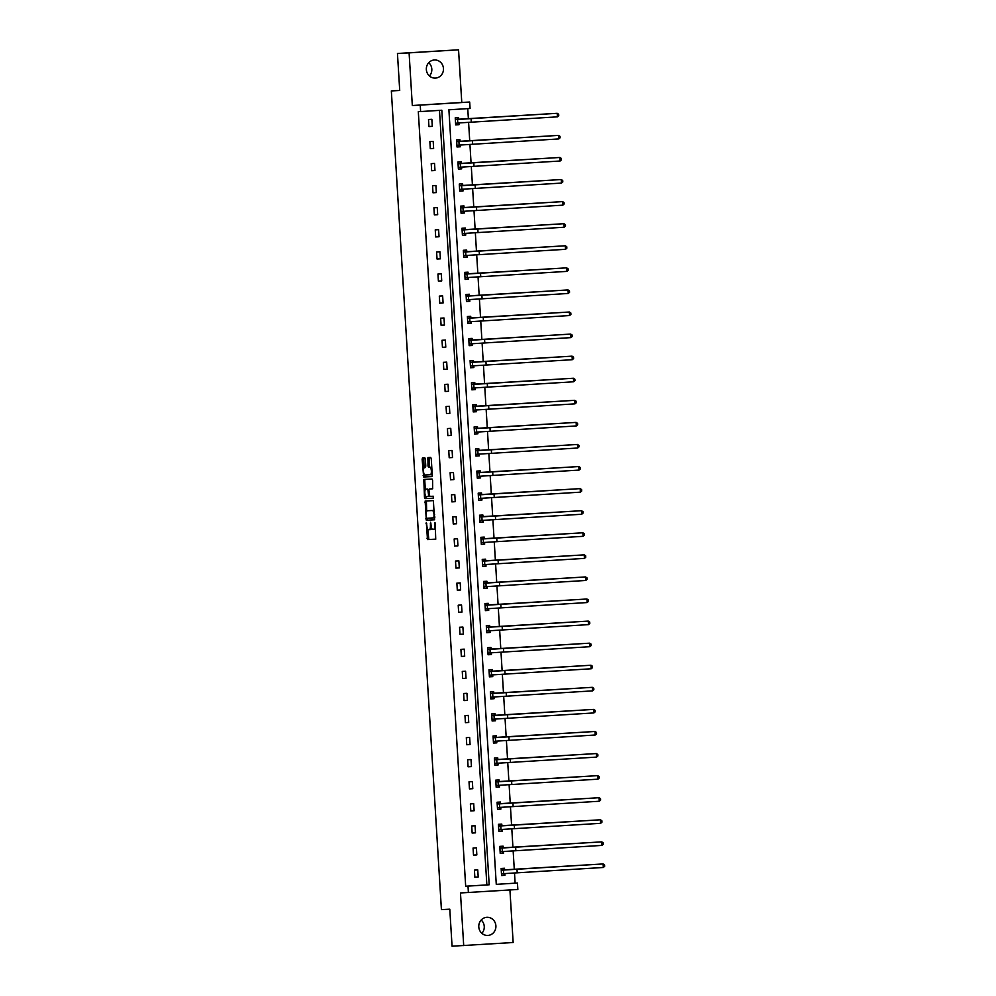 <?xml version="1.0" encoding="UTF-8"?>
<svg xmlns="http://www.w3.org/2000/svg" width="996" height="996" viewBox="0 0 996 996"><rect width="100%" height="100%" fill="white"/><g stroke="black" fill="none" stroke-linecap="round" stroke-linejoin="round"><path stroke-width="1.49" d="M426.313 522.477L427.496 539.583L435.725 539.16L435.202 522.987L434.679 524.929A4.457 1.469 -93.6 0 1 433.484 529.461L432.799 529.486A4.457 1.469 -93.6 0 1 431.069 525.116L430.571 522.253L430.421 525.153A4.457 1.469 -93.6 0 1 429.239 529.673L428.541 529.71A4.457 1.469 -93.6 0 1 426.811 525.34L426.313 522.477M428.741 62.686A9.076 8.566 -93 0 1 429.425 75.97M443.457 68.5A9.076 8.566 -93 0 1 435.377 78.099A9.076 8.566 -93 0 1 426.35 69.558A9.076 8.566 -93 0 1 434.443 59.972A9.076 8.566 -93 0 1 443.457 68.5M481.18 920.03A9.076 8.566 -93 0 1 481.865 933.314M495.896 925.832A9.076 8.566 -93 0 1 487.816 935.431A9.076 8.566 -93 0 1 478.79 926.903A9.076 8.566 -93 0 1 486.87 917.304A9.076 8.566 -93 0 1 495.896 925.832M458.546 49.8L409.095 52.875L412.319 105.526L461.771 102.451L458.546 49.8L397.454 53.485L399.72 90.487L391.341 90.922L441.415 909.622L449.794 909.186L452.06 946.2L513.152 942.515L509.927 889.951M397.454 53.485L409.095 52.875M425.354 459.081L424.806 457.724L422.503 457.836L422.13 459.256L423.674 477.009L431.903 476.586L432.276 475.167L431.268 458.783L430.733 457.413L427.944 457.562L427.994 465.991L428.541 467.348L429.923 467.286A3.723 1.22 -93.6 0 1 431.368 470.921A3.723 1.22 -93.6 0 1 430.384 474.706L424.956 474.992A3.723 1.22 -93.6 0 1 423.512 471.345A3.723 1.22 -93.6 0 1 424.495 467.56L425.404 467.51L425.778 466.103L425.354 459.081M431.716 474.631L430.384 474.706A3.723 1.22 -93.6 0 0 430.384 474.706L431.716 474.631A3.723 1.22 -93.6 0 0 432.214 474.245M430.571 529.586L429.239 529.673L430.571 529.598A4.457 1.469 -93.6 0 0 430.571 529.586A4.457 1.469 -93.6 0 0 431.592 527.98M434.829 529.374L434.816 529.374A4.457 1.469 -93.6 0 0 434.829 529.374A4.457 1.469 -93.6 0 0 435.551 528.677M461.771 102.451L469.689 102.04L470.075 108.477L448.897 109.797L496.269 884.348L517.447 883.029L517.845 889.465L460.476 892.951L463.7 945.602M468.394 892.541L468.008 886.104L489.185 884.784L441.813 110.232L420.636 111.552L420.237 105.115L469.689 102.04M420.636 111.552L418.308 111.677L465.68 886.228L468.008 886.104M412.319 105.526L420.237 105.115M425.143 501.038L426.313 520.211L434.542 519.788L433.372 500.615L425.143 501.038M424.458 497.241L423.823 479.437L432.052 479.014L432.588 480.383L432.65 488.812L429.313 488.986L428.94 490.393L429.762 496.406L433.235 496.232L433.36 498.174L424.993 498.61L424.458 497.241L425.79 497.166L425.728 496.22M399.72 90.399L391.341 90.922M457.015 146.985L460.364 146.773L457.015 146.972L456.579 139.901L459.928 139.701L460.028 141.283M460.264 145.179L460.364 146.773M459.716 191.132L463.065 190.933L459.716 191.12L459.281 184.061L462.63 183.849L462.729 185.443M462.966 189.34L463.065 190.933M462.418 235.293L465.755 235.081L462.418 235.28L461.982 228.221L465.331 228.009L465.418 229.603M465.667 233.5L465.755 235.081M465.12 279.44L468.456 279.241L465.12 279.428L464.684 272.369L468.033 272.157L468.12 273.751M468.369 277.647L468.456 279.241M467.821 323.6L471.158 323.389L467.821 323.588L467.385 316.529L470.722 316.317L470.822 317.911M471.058 321.808L471.158 323.389M470.523 367.761L473.859 367.549L470.523 367.748L470.087 360.677L473.424 360.477L473.523 362.058M473.76 365.955L473.859 367.549M473.225 411.908L476.561 411.697L473.225 411.896L472.789 404.837L476.125 404.625L476.225 406.219M476.462 410.115L476.561 411.697M475.926 456.068L479.263 455.857L475.926 456.056L475.49 448.984L478.827 448.785L478.927 450.366M479.163 454.263L479.263 455.857M481.628 494.526L481.529 492.933L478.192 493.145L478.628 500.216L481.964 500.017L478.615 500.204M481.865 498.423L481.964 500.017M481.317 544.376L484.666 544.165L481.317 544.364L480.894 537.305L484.23 537.093L484.33 538.674M484.566 542.571L484.666 544.165M484.019 588.524L487.368 588.325L484.019 588.512L483.595 581.452L486.932 581.241L487.032 582.834M487.268 586.731L487.368 588.325M489.733 626.994L489.634 625.401L486.297 625.613L486.72 632.684L490.069 632.472L486.72 632.672M489.97 630.891L490.069 632.472M489.422 676.844L492.771 676.633L489.422 676.819L488.986 669.76L492.335 669.549L492.435 671.142M492.671 675.039L492.771 676.633M492.124 720.992L495.473 720.78L492.124 720.98L491.688 713.92L495.037 713.709L495.137 715.302M495.373 719.199L495.473 720.78M497.826 759.45L497.739 757.869L494.39 758.068L494.825 765.152L498.162 764.94L494.825 765.14M498.075 763.347L498.162 764.94M497.527 809.3L500.864 809.101L497.527 809.287L497.091 802.228L500.44 802.017L500.527 803.61M500.776 807.507L500.864 809.101M500.229 853.46L503.565 853.248L500.229 853.448L499.793 846.376L503.129 846.177L503.229 847.758M503.466 851.655L503.565 853.248M515.119 883.141L514.509 873.019M514.285 869.458L513.152 850.933M512.94 847.384L511.807 828.859M511.583 825.311L510.45 806.785M510.238 803.237L509.105 784.699M508.881 781.15L507.748 762.625M507.537 759.077L506.404 740.551M506.18 737.003L505.047 718.477M504.835 714.916L503.702 696.391M503.478 692.843L502.345 674.317M502.133 670.769L501 652.243M500.789 648.695L499.656 630.157M499.432 626.609L498.299 608.083M498.087 604.535L496.954 586.009M496.73 582.461L495.597 563.935M495.386 560.375L494.253 541.849M494.028 538.301L492.896 519.775M492.684 516.227L491.551 497.701M491.327 494.153L490.194 475.615M489.982 472.067L488.849 453.541M488.625 449.993L487.492 431.467M487.281 427.919L486.148 409.393M485.924 405.845L484.791 387.307M484.579 383.759L483.446 365.233M483.234 361.685L482.101 343.159M481.877 339.611L480.744 321.086M480.533 317.525L479.4 298.999M479.176 295.451L478.043 276.925M477.831 273.377L476.698 254.852M476.474 251.303L475.341 232.765M475.129 229.217L473.996 210.691M473.772 207.143L472.639 188.618M472.428 185.069L471.295 166.544M471.071 162.983L469.938 144.457M469.726 140.909L468.593 122.384M468.381 118.835L467.747 108.626M501.573 875.534L504.922 875.322L501.573 875.521L501.15 868.462L504.486 868.251L504.586 869.844M504.823 873.741L504.922 875.322M501.884 825.684L501.785 824.09L498.448 824.302L498.872 831.386L502.221 831.174L498.872 831.361M502.121 829.581L502.221 831.174M496.182 787.226L499.519 787.014L496.17 787.214L495.747 780.154L499.083 779.943L499.183 781.536M499.419 785.433L499.519 787.014M493.481 743.066L496.817 742.867L493.481 743.053L493.045 735.994L496.382 735.783L496.481 737.376M496.718 741.273L496.817 742.867M493.779 693.216L493.68 691.635L490.343 691.834L490.779 698.918L494.116 698.706L490.779 698.906M494.016 697.113L494.116 698.706M488.077 654.758L491.414 654.559L488.077 654.745L487.642 647.686L490.978 647.475L491.078 649.068M491.314 652.965L491.414 654.559M485.376 610.61L488.712 610.399L485.376 610.598L484.94 603.526L488.277 603.327L488.376 604.908M488.613 608.805L488.712 610.399M485.675 560.76L485.587 559.167L482.238 559.379L482.674 566.45L486.011 566.238L482.674 566.438M485.911 564.657L486.011 566.238M479.972 522.302L483.309 522.091L479.972 522.278L479.537 515.218L482.886 515.019L482.973 516.6M483.222 520.497L483.309 522.091M477.271 478.142L480.607 477.931L477.271 478.13L476.835 471.071L480.184 470.859L480.284 472.453M480.52 476.349L480.607 477.931M477.582 428.292L477.482 426.699L474.133 426.911L474.569 433.982L477.918 433.783L474.569 433.97M477.819 432.189L477.918 433.783M471.867 389.834L475.217 389.623L471.867 389.822L471.444 382.763L474.781 382.551L474.88 384.132M475.117 388.042L475.217 389.623M469.166 345.674L472.515 345.475L469.166 345.662L468.743 338.603L472.079 338.391L472.179 339.985M472.415 343.881L472.515 345.475M466.464 301.527L469.813 301.315L466.464 301.514L466.041 294.443L469.377 294.243L469.477 295.824M469.714 299.721L469.813 301.315M463.775 257.366L467.112 257.155L463.763 257.354L463.339 250.295L466.676 250.083L466.775 251.677M467.012 255.574L467.112 257.155M461.073 213.219L464.41 213.007L461.073 213.206L460.638 206.135L463.974 205.935L464.074 207.517M464.31 211.413L464.41 213.007M458.372 169.059L461.708 168.847L458.372 169.046L457.936 161.987L461.273 161.775L461.372 163.369M461.609 167.266L461.708 168.847M458.67 119.209L458.571 117.615L455.234 117.827L455.67 124.911L459.007 124.699L455.67 124.886M458.907 123.106L459.007 124.699M496.269 884.348L517.447 883.029M465.68 886.228L486.857 884.909L439.485 110.382M486.857 884.909L489.185 884.784M431.853 119.283L432.276 126.368L428.94 126.567L428.504 119.495L431.853 119.283M433.198 141.37L433.634 148.441L430.284 148.653L429.861 141.569L433.198 141.37M434.542 163.444L434.978 170.515L431.642 170.727L431.206 163.655L434.542 163.444M435.899 185.517L436.335 192.589L432.986 192.801L432.563 185.729L435.899 185.517M437.244 207.591L437.68 214.675L434.343 214.875L433.907 207.803L437.244 207.591M438.601 229.678L439.037 236.749L435.688 236.961L435.252 229.877L438.601 229.678M439.946 251.751L440.381 258.823L437.045 259.035L436.609 251.963L439.946 251.751M441.303 273.825L441.726 280.909L438.389 281.109L437.954 274.037L441.303 273.825M442.647 295.899L443.083 302.983L439.746 303.195L439.311 296.111L442.647 295.899M444.004 317.985L444.428 325.057L441.091 325.269L440.655 318.185L444.004 317.985M445.349 340.059L445.785 347.131L442.448 347.343L442.012 340.271L445.349 340.059M446.706 362.133L447.129 369.217L443.793 369.416L443.357 362.345L446.706 362.133M448.051 384.219L448.486 391.291L445.137 391.503L444.714 384.419L448.051 384.219M449.395 406.293L449.831 413.365L446.494 413.577L446.059 406.505L449.395 406.293M450.752 428.367L451.188 435.451L447.839 435.65L447.416 428.579L450.752 428.367M452.097 450.441L452.533 457.525L449.196 457.737L448.76 450.653L452.097 450.441M453.454 472.527L453.89 479.599L450.541 479.811L450.117 472.727L453.454 472.527M454.799 494.601L455.234 501.673L451.898 501.884L451.462 494.813L454.799 494.601M456.156 516.675L456.591 523.759L453.242 523.958L452.807 516.887L456.156 516.675M457.5 538.761L457.936 545.833L454.599 546.045L454.164 538.961L457.5 538.761M458.857 560.835L459.281 567.907L455.944 568.118L455.508 561.047L458.857 560.835M460.202 582.909L460.638 589.981L457.301 590.192L456.865 583.121L460.202 582.909M461.559 604.983L461.982 612.067L458.646 612.266L458.21 605.195L461.559 604.983M462.903 627.069L463.339 634.141L459.99 634.352L459.567 627.268L462.903 627.069M464.261 649.143L464.684 656.215L461.347 656.426L460.911 649.355L464.261 649.143M465.605 671.217L466.041 678.301L462.692 678.5L462.269 671.428L465.605 671.217M466.95 693.303L467.385 700.375L464.049 700.586L463.613 693.502L466.95 693.303M468.307 715.377L468.743 722.449L465.393 722.66L464.97 715.589L468.307 715.377M469.651 737.451L470.087 744.522L466.75 744.734L466.315 737.663L469.651 737.451M471.008 759.525L471.444 766.609L468.095 766.808L467.659 759.736L471.008 759.525M472.353 781.611L472.789 788.683L469.452 788.894L469.016 781.81L472.353 781.611M473.71 803.685L474.133 810.756L470.797 810.968L470.361 803.897L473.71 803.685M475.055 825.759L475.49 832.843L472.154 833.042L471.718 825.97L475.055 825.759M476.412 847.833L476.835 854.917L473.498 855.128L473.063 848.044L476.412 847.833M477.756 869.919L478.192 876.99L474.855 877.202L474.42 870.118L477.756 869.919M478.192 876.99L474.843 877.165M476.835 854.917L473.498 855.091M475.49 832.843L472.141 833.005M474.133 810.756L470.797 810.931M472.789 788.683L469.452 788.857M471.444 766.609L468.095 766.783M470.087 744.522L466.75 744.697M468.743 722.449L465.393 722.623M467.385 700.375L464.049 700.549M466.041 678.301L462.692 678.463M464.684 656.215L461.347 656.389M463.339 634.141L459.99 634.315M461.982 612.067L458.646 612.241M460.638 589.981L457.289 590.155M459.281 567.907L455.944 568.081M457.936 545.833L454.587 546.007M456.591 523.759L453.242 523.933M455.234 501.673L451.898 501.847M453.89 479.599L450.541 479.773M452.533 457.525L449.196 457.699M451.188 435.451L447.839 435.613M449.831 413.365L446.494 413.539M448.486 391.291L445.137 391.465M447.129 369.217L443.793 369.392M445.785 347.131L442.436 347.305M444.428 325.057L441.091 325.231M443.083 302.983L439.734 303.158M441.726 280.909L438.389 281.071M440.381 258.823L437.045 258.997M439.037 236.749L435.688 236.924M437.68 214.675L434.343 214.85M436.335 192.589L432.986 192.763M434.978 170.515L431.642 170.69M433.634 148.441L430.284 148.616M432.276 126.368L428.94 126.529M427.745 529.088L428.84 539.508L435.787 539.147M427.072 518.219L427.658 520.124L434.605 519.763M426.413 500.976L426.662 511.446M426.325 517.285L426.699 518.244L433.92 517.87L434.057 514.87A4.457 1.469 -93.6 0 0 432.326 510.5L427.384 510.749A4.457 1.469 -93.6 0 0 426.201 515.268L426.325 517.285M434.468 511.023A4.457 1.469 -93.6 0 0 433.658 510.413L432.326 510.5M428.716 510.662L427.384 510.749L428.716 510.662A4.457 1.469 -93.6 0 0 428.716 510.662L433.658 510.413M425.329 489.584L424.782 480.769L423.449 480.856M425.093 479.375L424.782 480.769M432.712 488.787L430.646 488.899M433.36 498.174L424.993 498.61M427.184 489.073L425.84 489.161A3.723 1.22 -93.6 0 0 425.84 489.161A3.723 1.22 -93.6 0 0 424.856 492.945A3.723 1.22 -93.6 0 0 426.3 496.593L428.218 496.494L428.579 495.074L427.757 489.061L425.852 489.161L427.184 489.073A3.723 1.22 -93.6 0 0 427.172 489.073L427.757 489.061M425.79 497.166L426.325 498.523M431.803 467.535A3.723 1.22 -93.6 0 0 431.256 467.199L429.923 467.286M429.214 457.488L429.338 465.904L429.874 467.273L431.256 467.199M424.408 474.656L425.006 476.922L431.965 476.561M423.773 457.774L423.997 467.946M503.204 868.325L504.735 870.006L603.115 863.943L501.237 870.043M504.935 873.579L503.627 875.397M501.486 873.94L503.69 873.654L503.478 870.118M603.339 867.479L603.115 863.943L604.572 864.914L604.659 866.321L603.339 867.479L503.69 873.654M504.735 870.006L501.399 870.218M501.847 846.251L503.391 847.932L601.771 841.869L499.892 847.97M503.578 851.505L502.27 853.311M500.129 851.866L502.345 851.568L502.121 848.032M601.982 845.405L601.771 841.869L603.227 842.84L603.315 844.247L601.982 845.405L502.345 851.568M503.391 847.932L500.054 848.144M500.502 824.178L502.034 825.858L600.426 819.783L498.535 825.896M502.233 829.431L500.926 831.237M498.784 829.793L500.988 829.494L500.776 825.958M600.638 823.318L600.426 819.783L601.87 820.754L601.958 822.173L600.638 823.318L500.988 829.494M502.034 825.858L498.697 826.07M499.158 802.104L500.689 803.784L599.069 797.709L497.191 803.822M500.876 807.345L499.569 809.163M497.427 807.719L499.643 807.42L499.419 803.884M599.293 801.245L599.069 797.709L600.526 798.68L600.613 800.099L599.293 801.245L499.643 807.42M500.689 803.784L497.353 803.984M497.801 780.017L499.345 781.698L597.725 775.635L495.846 781.736M499.531 785.271L498.224 787.089M496.083 785.632L498.286 785.346L498.075 781.798M597.936 779.171L597.725 775.635L599.169 776.606L599.256 778.013L597.936 779.171L498.286 785.346M499.345 781.698L495.996 781.91M496.456 757.944L497.988 759.624L596.367 753.549L494.489 759.662M498.187 763.197L496.867 765.003M494.726 763.558L496.942 763.26L496.718 759.724M596.592 757.097L596.367 753.549L597.824 754.52L597.911 755.939L596.592 757.097L496.942 763.26M497.988 759.624L494.651 759.836M495.099 735.87L496.643 737.55L595.023 731.475L493.145 737.588M496.83 741.124L495.522 742.929M493.381 741.485L495.585 741.186L495.373 737.65M595.235 735.011L595.023 731.475L596.467 732.446L596.554 733.865L595.235 735.011L495.585 741.186M496.643 737.55L493.294 737.762M493.755 713.783L495.286 715.477L593.666 709.401L491.787 715.502M495.485 719.037L494.178 720.855M492.024 719.398L494.24 719.112L494.016 715.576M593.89 712.937L593.666 709.401L595.122 710.372L595.21 711.791L593.89 712.937L494.24 719.112M495.286 715.477L491.949 715.676M492.398 691.71L493.941 693.39L592.321 687.327L490.443 693.428M494.128 696.963L492.821 698.769M490.679 697.325L492.883 697.038L492.671 693.49M592.533 690.863L592.321 687.327L593.778 688.298L593.853 689.705L592.533 690.863L492.883 697.038M493.941 693.39L490.592 693.602M491.053 669.636L492.584 671.316L590.964 665.241L489.086 671.354M492.783 674.89L491.476 676.695M489.322 675.251L491.538 674.952L491.327 671.416M591.188 668.777L590.964 665.241L592.421 666.212L592.508 667.631L591.188 668.777L491.538 674.952M492.584 671.316L489.248 671.528M489.696 647.562L491.24 649.243L589.62 643.167L487.741 649.28M491.426 652.816L490.119 654.621M487.978 653.177L490.194 652.878L489.97 649.342M589.831 646.703L589.62 643.167L591.076 644.138L591.163 645.557L589.831 646.703L490.194 652.878M491.24 649.243L487.891 649.442M488.351 625.476L489.883 627.156L588.263 621.093L486.384 627.194M490.082 630.729L488.775 632.547M486.633 631.091L488.837 630.804L488.625 627.256M588.487 624.629L588.263 621.093L589.719 622.064L589.806 623.471L588.487 624.629L488.837 630.804M489.883 627.156L486.546 627.368M486.994 603.402L488.538 605.082L586.918 599.007L485.04 605.12M488.725 608.656L487.418 610.461M485.276 609.017L487.492 608.718L487.268 605.182M587.13 602.555L586.918 599.007L588.375 599.978L588.462 601.397L587.13 602.555L487.492 608.718M488.538 605.082L485.201 605.294M485.65 581.328L487.181 583.009L585.573 576.933L483.683 583.046M487.38 586.582L486.073 588.387M483.932 586.943L486.135 586.644L485.924 583.108M585.785 580.469L585.573 576.933L587.018 577.904L587.105 579.323L585.785 580.469L486.135 586.644M487.181 583.009L483.844 583.22M484.305 559.242L485.836 560.935L584.216 554.859L482.338 560.96M486.023 564.495L484.716 566.313M482.574 564.856L484.791 564.57L484.566 561.034M584.428 558.395L584.216 554.859L585.673 555.83L585.76 557.25L584.428 558.395L484.791 564.57M485.836 560.935L482.5 561.134M482.948 537.168L484.492 538.848L582.872 532.785L480.993 538.886M484.679 542.422L483.371 544.239M481.23 542.783L483.434 542.496L483.222 538.948M583.083 536.321L582.872 532.785L584.316 533.756L584.403 535.163L583.083 536.321L483.434 542.496M484.492 538.848L481.143 539.06M481.603 515.094L483.135 516.775L581.515 510.699L479.636 516.812M483.321 520.348L482.014 522.153M479.873 520.709L482.089 520.41L481.865 516.874M581.739 514.247L581.515 510.699L582.971 511.67L583.058 513.089L581.739 514.247L482.089 520.41M483.135 516.775L479.798 516.986M480.246 493.02L481.79 494.701L580.17 488.625L478.292 494.738M481.977 498.274L480.67 500.079M478.528 498.635L480.732 498.336L480.52 494.8M580.382 492.161L580.17 488.625L581.614 489.596L581.701 491.016L580.382 492.161L480.732 498.336M481.79 494.701L478.441 494.9M478.902 470.934L480.433 472.614L578.813 466.551L476.935 472.652M480.632 476.188L479.313 478.005M477.171 476.549L479.387 476.262L479.163 472.727M579.037 470.087L578.813 466.551L580.27 467.522L580.357 468.929L579.037 470.087L479.387 476.262M480.433 472.614L477.096 472.826M477.545 448.86L479.088 450.541L577.468 444.465L475.59 450.578M479.275 454.114L477.968 455.919M475.827 454.475L478.03 454.176L477.819 450.64M577.68 448.013L577.468 444.465L578.913 445.436L579 446.855L577.68 448.013L478.03 454.176M479.088 450.541L475.739 450.752M476.2 426.786L477.731 428.467L576.111 422.391L474.233 428.504M477.931 432.04L476.623 433.845M474.47 432.401L476.686 432.102L476.474 428.566M576.335 425.927L576.111 422.391L577.568 423.362L577.655 424.782L576.335 425.927L476.686 432.102M477.731 428.467L474.395 428.678M474.843 404.712L476.387 406.393L574.767 400.317L472.888 406.418M476.574 409.954L475.266 411.771M473.125 410.327L475.329 410.028L475.117 406.493M574.978 403.853L574.767 400.317L576.223 401.288L576.311 402.708L574.978 403.853L475.329 410.028M476.387 406.393L473.038 406.592M473.498 382.626L475.03 384.307L573.41 378.243L471.531 384.344M475.229 387.88L473.922 389.697M471.768 388.241L473.984 387.954L473.772 384.406M573.634 381.779L573.41 378.243L574.866 379.215L574.953 380.621L573.634 381.779L473.984 387.954M475.03 384.307L471.693 384.518M472.141 360.552L473.685 362.233L572.065 356.157L470.187 362.27M473.872 365.806L472.565 367.611M470.423 366.167L472.639 365.868L472.415 362.332M572.277 359.705L572.065 356.157L573.522 357.128L573.609 358.548L572.277 359.705L472.639 365.868M473.685 362.233L470.336 362.444M470.797 338.478L472.328 340.159L570.708 334.083L468.83 340.196M472.527 343.732L471.22 345.537M469.079 344.093L471.282 343.794L471.071 340.259M570.932 337.619L570.708 334.083L572.165 335.054L572.252 336.474L570.932 337.619L471.282 343.794M472.328 340.159L468.992 340.358M469.44 316.392L470.984 318.073L569.363 312.009L467.485 318.11M471.17 321.646L469.863 323.463M467.722 322.007L469.938 321.72L469.714 318.185M569.575 315.545L569.363 312.009L570.82 312.981L570.907 314.387L569.575 315.545L469.938 321.72M470.984 318.073L467.647 318.284M468.095 294.318L469.626 295.999L568.019 289.936L466.128 296.036M469.826 299.572L468.518 301.377M466.377 299.933L468.581 299.634L468.369 296.098M568.23 293.471L568.019 289.936L569.463 290.907L569.55 292.314L568.23 293.471L468.581 299.634M469.626 295.999L466.29 296.21M466.75 272.244L468.282 273.925L566.662 267.849L464.783 273.962M468.469 277.498L467.161 279.303M465.02 277.859L467.236 277.56L467.012 274.024M566.886 271.385L566.662 267.849L568.118 268.82L568.206 270.24L566.886 271.385L467.236 277.56M468.282 273.925L464.945 274.137M465.393 250.17L466.937 251.851L565.317 245.775L463.439 251.888M467.124 255.412L465.817 257.229M463.675 255.785L465.879 255.486L465.667 251.951M565.529 249.311L565.317 245.775L566.761 246.747L566.849 248.166L565.529 249.311L465.879 255.486M466.937 251.851L463.588 252.05M464.049 228.084L465.58 229.765L563.96 223.702L462.082 229.802M465.779 233.338L464.46 235.156M462.318 233.699L464.534 233.413L464.31 229.864M564.184 227.237L563.96 223.702L565.417 224.673L565.504 226.08L564.184 227.237L464.534 233.413M465.58 229.765L462.244 229.976M462.692 206.01L464.236 207.691L562.615 201.615L460.737 207.728M464.422 211.264L463.115 213.069M460.974 211.625L463.177 211.326L462.966 207.791M562.827 205.164L562.615 201.615L564.06 202.586L564.147 204.006L562.827 205.164L463.177 211.326M464.236 207.691L460.887 207.903M461.347 183.936L462.879 185.617L561.258 179.541L459.38 185.654M463.078 189.19L461.771 190.995M459.617 189.551L461.833 189.252L461.609 185.717M561.483 183.077L561.258 179.541L562.715 180.513L562.802 181.932L561.483 183.077L461.833 189.252M462.879 185.617L459.542 185.816M459.99 161.85L461.534 163.531L559.914 157.468L458.036 163.568M461.721 167.104L460.413 168.922M458.272 167.465L460.476 167.179L460.264 163.643M560.125 161.003L559.914 157.468L561.37 158.439L561.445 159.858L560.125 161.003L460.476 167.179M461.534 163.531L458.185 163.742M458.646 139.776L460.177 141.457L558.557 135.394L456.678 141.494M460.376 145.03L459.069 146.835M456.915 145.391L459.131 145.105L458.919 141.557M558.781 138.93L558.557 135.394L560.013 136.365L560.101 137.772L558.781 138.93L459.131 145.105M460.177 141.457L456.84 141.669M457.289 117.702L458.832 119.383L557.212 113.307L455.334 119.42M459.019 122.956L457.712 124.761M455.57 123.317L457.787 123.018L457.562 119.483M557.424 116.843L557.212 113.307L558.669 114.279L558.756 115.698L557.424 116.843L457.787 123.018M458.832 119.383L455.483 119.595M426.699 523.423L426.051 523.46M435.202 522.987L434.555 523.025M430.944 523.199L430.309 523.249M431.069 525.116L430.421 525.153M435.314 524.892L434.679 524.929M428.84 539.508L427.496 539.583M428.292 538.139L426.96 538.226M427.658 520.124L426.313 520.211M427.11 518.767L425.778 518.841M426.101 502.37L424.769 502.457M434.879 517.808L433.92 517.87L434.879 517.808M434.816 516.837L434.181 516.874M434.704 514.82L434.057 514.87M429.226 495.037L428.579 495.074M428.94 490.381L428.305 490.43M429.874 467.273L428.541 467.348M429.338 465.904L427.994 465.991M428.903 458.882L427.57 458.969M425.006 476.922L423.674 477.009M424.47 475.565L423.126 475.64M423.462 459.168L422.13 459.256M517.21 872.845L516.986 869.309M515.853 850.771L515.642 847.235M514.509 828.697L514.285 825.149M513.152 806.611L512.94 803.075M511.807 784.537L511.583 781.001M510.45 762.463L510.238 758.927M509.105 740.377L508.894 736.841M507.748 718.303L507.537 714.767M506.404 696.229L506.192 692.693M505.059 674.155L504.835 670.607M503.702 652.069L503.49 648.533M502.358 629.995L502.133 626.459M501 607.921L500.789 604.385M499.656 585.835L499.432 582.299M498.299 563.761L498.087 560.225M496.954 541.687L496.73 538.151M495.597 519.613L495.386 516.065M494.253 497.527L494.041 493.991M492.896 475.453L492.684 471.917M491.551 453.379L491.339 449.843M490.206 431.293L489.982 427.757M488.849 409.219L488.638 405.683M487.505 387.145L487.281 383.609M486.148 365.071L485.936 361.523M484.803 342.985L484.579 339.449M483.446 320.911L483.234 317.375M482.101 298.837L481.877 295.302M480.744 276.764L480.533 273.215M479.4 254.677L479.176 251.141M478.043 232.603L477.831 229.068M476.698 210.53L476.486 206.994M475.341 188.443L475.129 184.907M473.996 166.369L473.785 162.834M472.652 144.296L472.428 140.76M471.295 122.222L471.083 118.673"/></g></svg>
